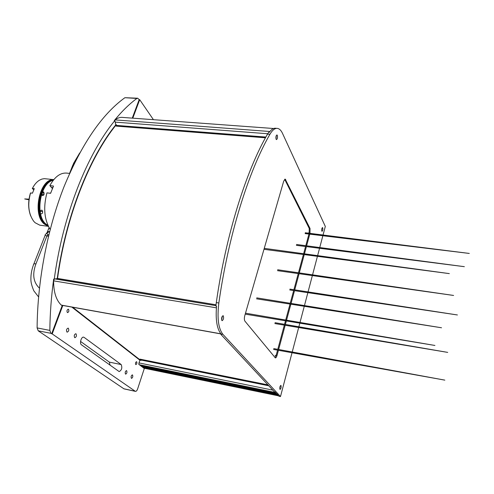 <?xml version="1.0" encoding="UTF-8"?>
<svg xmlns="http://www.w3.org/2000/svg" width="494" height="494" viewBox="0 0 494 494"><rect width="100%" height="100%" fill="white"/><g stroke="black" fill="none" stroke-linecap="round" stroke-linejoin="round"><path stroke-width="0.74" d="M69.611 173.406L67.573 173.19C60.842 172.252 54.939 176.401 49.857 185.633L53.506 186.053L50.61 193.302L46.955 192.87C43.132 207.381 44.219 219.564 50.203 229.426M49.857 185.633L52.37 188.48M305.236 232.767L469.3 253.434L305.267 233.366M29.035 199.156L24.7 198.934L28.948 199.804M44.948 223.893L48.196 225.919L44.948 223.893C33.184 214.674 39.94 180.205 53.469 179.983C39.94 180.205 33.184 214.674 44.948 223.893M53.525 179.909C39.847 179.501 32.672 214.495 44.627 223.85L48.233 225.999M50.765 192.796L50.172 193.253M40.496 213.433L40.792 213.853C42.552 213.871 43.021 212.704 42.2 210.339C41.169 209.845 40.527 210.5 40.267 212.297M41.749 193.697L42.268 195.439C44.028 195.525 44.497 194.358 43.676 191.95L42.348 192.086M45.275 223.936L48.146 225.814L45.275 223.936C33.697 214.865 40.033 180.94 53.401 180.069C40.033 180.94 33.697 214.865 45.275 223.936M45.602 223.98L48.085 225.684L45.602 223.98C34.216 215.051 40.125 181.699 53.309 180.187C40.125 181.699 34.216 215.051 45.602 223.98M30.671 215.897C28.084 208.845 28.004 201.249 30.43 193.098L30.548 192.944C27.411 204.423 28.467 213.865 33.716 221.269L35.123 222.738L39.736 225.147L40.829 225.295M53.735 179.655C39.748 178.34 31.925 214.353 44.225 223.98L48.375 226.295M53.76 179.631L44.33 178.655L41.897 179.081L39.483 180.18C36.717 181.866 34.352 184.614 32.4 188.418L33.691 189.931M30.548 192.944L32.456 193.173L34.302 188.64L32.4 188.418M43.453 192.512C44.028 193.79 43.805 194.636 42.793 195.044L42.496 194.883C41.916 193.599 42.138 192.759 43.151 192.345L43.453 192.512M34.135 185.46L32.277 188.578M43.929 192.29L43.089 192.339M40.477 211.191L42.719 211.704M48.011 225.523L45.93 224.029C34.747 215.242 40.224 182.502 53.204 180.322M278.672 395.879L277.696 394.867L277.696 394.132M141.871 366.671L142.037 366.023M140.66 365.739L276.449 393.52L275.516 392.526L139.32 364.714M139.654 360.015L139.777 359.669M268.254 385.221L140.129 359.428M267.933 384.875L139.963 359.132M215.001 304.625L58.113 278.523M132.676 354.569L133.084 354.445M134.01 355.167L134.14 355.557M135.739 364.547C135.257 363.232 135.523 362.281 136.529 361.694L136.665 361.762C137.141 363.071 136.875 364.022 135.869 364.609L135.739 364.547M131.398 378.299C130.811 376.731 131.138 375.588 132.361 374.878L132.509 374.946C133.084 376.514 132.763 377.651 131.54 378.367L131.398 378.299M125.507 374.075C124.908 372.482 125.235 371.321 126.495 370.605L126.649 370.679C127.248 372.272 126.915 373.427 125.661 374.143L125.507 374.075M74.662 337.593C73.872 335.759 74.254 334.469 75.804 333.722L76.027 333.827C76.811 335.667 76.428 336.957 74.878 337.698L74.662 337.593M66.943 332.054C66.122 330.183 66.511 328.868 68.11 328.121L68.345 328.232C69.16 330.109 68.765 331.418 67.172 332.166L66.943 332.054M67.338 312.511C66.647 310.917 66.968 309.818 68.302 309.201L68.524 309.312C69.209 310.899 68.888 311.998 67.555 312.616L67.338 312.511M132.281 354.26L132.639 354.093M80.565 341.447L109.353 362.127L110.082 365.196M84.122 337.383L121.191 364.566C122.426 367.814 121.752 370.154 119.171 371.593L81.461 344.812C79.262 343.497 81.356 336.389 83.696 337.18L83.122 337.186M61.589 305.243L61.275 305.094C56.125 300.124 53.574 292.047 53.63 280.864L54.254 279.196C62.855 214.834 87.302 153.93 114.83 120.598L115.8 124.809C89.21 157.543 65.708 216.409 57.224 278.647L53.667 279.104C51.296 296.505 50.024 313.604 49.845 330.4L37.106 327.911C37.47 280.598 47.473 228.759 64.066 186.615C81.794 143.81 102.073 114.17 124.908 97.701L137.523 98.207M114.83 120.598L114.287 120.561C121.765 111.397 129.292 104.024 136.875 98.454L124.908 97.701M132.262 118.134L139.172 99.652L137.727 98.22L136.875 98.454M139.172 99.652L139.703 99.683L132.793 118.171M153.436 119.684L139.703 99.683M71.821 307.089L139.783 360.12L138.765 364.288L144.297 368.536L137.635 388.901C137.011 390.618 136.264 391.439 135.393 391.359L52.197 333.919L62.855 305.378M135.967 357.137L136.085 356.785M124 388.871L38.223 330.826L37.106 327.911M49.845 330.4L50.931 333.327L52.197 333.919M51.635 333.808L62.3 305.28M96.355 325.744L96.169 326.083M95.262 325.379L95.348 324.953M277.307 135.307L276.949 134.936C275.961 135.64 275.689 137.079 276.127 139.24L276.479 139.604C277.467 138.9 277.739 137.468 277.307 135.307M322.712 227.759L322.52 227.555C321.785 228.228 321.551 229.414 321.822 231.124L322.008 231.322C322.743 230.655 322.977 229.463 322.712 227.759M280.987 385.462L280.864 385.382C279.9 386.271 279.598 387.599 279.956 389.352L280.073 389.426C281.037 388.537 281.339 387.216 280.987 385.462M223.307 315.851L223.066 315.691C221.695 316.654 221.306 318.266 221.911 320.52L222.146 320.674C223.516 319.717 223.906 318.105 223.307 315.851M292.028 352.741L280.487 396.546L222.905 334.345L221.084 334.018C216.94 328.955 215.427 319.667 216.557 306.15L215.878 306.039L216.304 302.587C225.882 234.798 246.321 170.399 267.544 134.078L268.65 132.324L269.292 132.373C271.558 129.206 273.8 127.853 276.023 128.31L276.615 128.354M323.051 235.008L325.311 226.443L282.531 133.429C281.203 130.558 279.61 128.891 277.758 128.44C275.139 127.921 272.54 129.86 269.946 134.263C248.815 170.634 228.432 235.125 218.842 303.007C217.02 318.136 218.379 328.584 222.905 334.345M292.226 352L298.672 327.528M298.87 326.787L299.827 323.156M300.006 322.465L304.267 306.292M304.458 305.582L307.861 292.658M308.058 291.911L312.362 275.572M312.554 274.849L317.438 256.324M317.617 255.633L319.556 248.284M319.748 247.556L322.86 235.737M280.487 396.546L278.968 396.231L274.936 391.896L274.374 391.785L220.904 334.413L221.034 333.963M221.084 334.018L221.565 334.531L220.904 334.413M221.652 319.982L222.312 316.172L221.652 319.982M279.74 388.414L280.16 386.185L279.74 388.414M321.668 230.223L321.878 228.537L321.668 230.223M275.992 138.845L276.263 135.603L275.992 138.845M309.979 233.366L310.047 228.506L285.199 179.1L283.717 181.107L244.796 315.604C244.172 318.111 244.209 319.951 244.901 321.112L275.362 357.903C275.979 357.934 276.547 357.082 277.06 355.334L278.418 350.302M284.668 179.273L309.225 228.407L309.158 233.261M308.941 234.057L305.792 245.709M305.576 246.506L303.625 253.725M303.421 254.484L298.475 272.793M298.259 273.59L293.893 289.731M293.677 290.546L290.231 303.285M290.021 304.063L285.705 320.026M285.501 320.791L284.544 324.323M284.328 325.132L277.782 349.338M277.566 350.147L276.208 355.174L274.997 357.594M278.635 349.493L285.174 325.274M285.39 324.465L286.347 320.933M286.551 320.174L290.861 304.193M291.071 303.421L294.51 290.67M294.733 289.855L299.092 273.707M299.302 272.91L304.248 254.595M304.452 253.836L306.404 246.611M306.62 245.814L309.763 234.156M216.403 307.824L53.63 280.864M116.109 126.056L265.476 137.752M114.701 120.592L115.127 119.9L269.928 131.509M273.633 128.508L123.197 117.467C120.48 117.01 117.794 117.819 115.127 119.9M57.409 279.345C65.869 216.687 89.568 157.382 116.343 124.63M140.913 360.558L72.68 307.243M309.213 233.051L308.262 232.933M275.09 355.445L276.072 355.631M130.935 352.765L130.817 353.117M48.486 236.28L46.936 235.897L35.957 263.821C34.086 263.703 33.271 264.049 33.493 264.864C31.678 269.681 30.813 274.46 30.906 279.203C30.782 282.062 31.764 285.946 33.845 290.855L38.581 296.925M49.505 232.143L48.69 231.847C46.677 233.199 46.535 234.162 48.264 234.724L48.832 234.86M48.264 234.724L46.936 235.897C45.121 235.558 44.627 235.107 45.448 234.545L46.819 232.896L49.03 231.513L49.61 231.723M46.93 232.76L47.566 231.896L49.03 231.513M46.961 232.73L49.178 227.796M52.747 187.621L51.734 187.51M143.754 368.116L278.591 395.824M277.696 394.867L142.463 367.128M276.856 393.959L141.932 366.332M140.636 365.721L276.43 393.502M138.87 362.899L272.836 390.13M268.785 385.783L139.734 359.78M268.149 385.098L139.975 359.305M121.191 364.566L109.353 362.127M123.685 388.741L135.14 391.242M50.931 333.327L38.223 330.826M269.946 134.263L267.544 134.078M285.736 179.631L284.828 179.544M310.047 228.506L309.225 228.407M309.991 233.322L309.17 233.224M277.06 355.334L276.208 355.174M216.304 302.587L218.842 303.007M216.014 304.804L57.52 278.56L216.014 304.792M215.915 305.663L55.316 278.999M61.275 305.094L220.904 333.821M116.158 125.847L265.599 137.53M115.769 125.353L265.865 137.048M115.182 122.123L267.736 133.751M48.19 231.544L48.066 231.859M74.403 163.199L72.958 164.761L73.26 165.546M35.957 263.821C32.129 274.238 33.296 282.346 39.446 288.144M277.647 269.749L453.603 295.455L277.498 270.663M305.125 233.594L469.3 253.434M273.565 349.431L444.841 380.133L273.744 348.591M245.499 313.177L434.93 345.46L245.222 314.141M296.493 244.474L464.354 266.674L296.363 245.339M275.022 322.687L447.712 352.389L274.849 323.551M256.553 298.827L441.537 327.769L256.726 297.863M289.898 289.113L457.419 314.962L289.743 289.959M263.975 249.316L449.336 273.614L264.259 248.346M42.793 195.044L41.941 194.939M43.151 192.345L42.286 192.24M39.736 225.147L48.4 226.332M278.635 395.873L143.816 368.16M268.236 385.197L140.08 359.404M134.257 355.804L133.923 355.1M123.951 388.858L135.393 391.359M61.534 305.236L221.016 333.944M116.244 126.118L265.451 137.801M265.679 137.388L115.645 125.667M73.402 163.631L79.701 152.973M47.35 231.933L49.06 227.592M33.82 264.043L45.158 235.274M69.555 173.4L72.958 164.761"/></g></svg>
